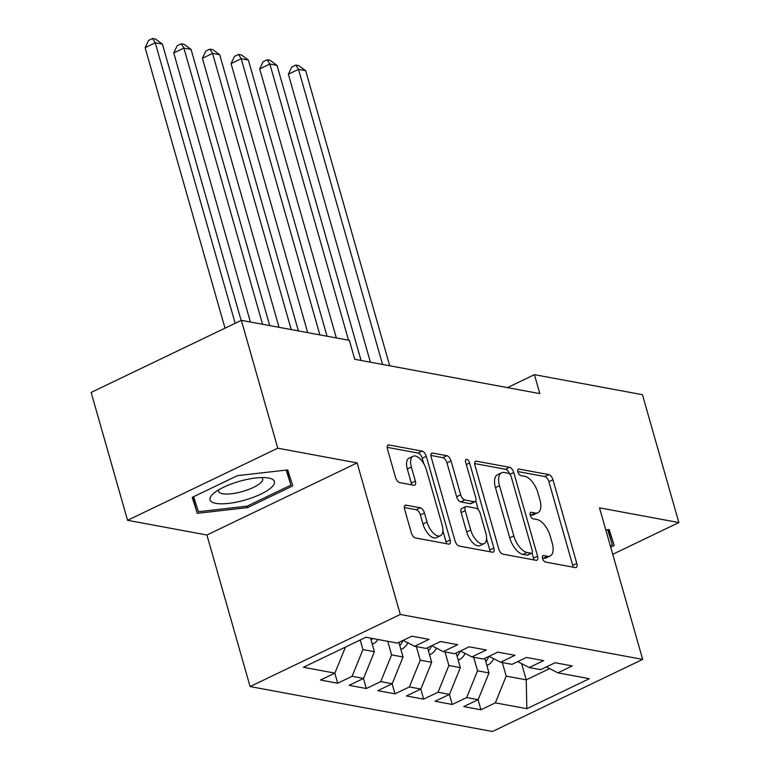 <?xml version="1.0" encoding="UTF-8"?>
<svg xmlns="http://www.w3.org/2000/svg" width="770" height="770" viewBox="0 0 770 770"><rect width="100%" height="100%" fill="white"/><g stroke="black" fill="none" stroke-linecap="round" stroke-linejoin="round"><path stroke-width="1.16" d="M542.542 558.423A3.542 1.713 64.4 0 0 545.439 562.042L575.315 567.577A5.053 2.454 64.4 0 0 576.181 567.49A5.053 2.454 64.4 0 0 576.807 563.457L552.966 479.777A5.053 2.454 64.4 0 0 548.827 474.609L518.951 469.065A3.542 1.713 64.4 0 0 518.345 469.132A3.542 1.713 64.4 0 0 517.912 471.962A3.542 1.713 64.4 0 0 520.809 475.581L524.668 476.293A16.17 7.844 64.4 0 1 537.912 492.838L539.895 499.807A16.17 7.844 64.4 0 1 537.893 512.724A16.17 7.844 64.4 0 1 535.131 513.022L531.262 512.3A3.542 1.713 64.4 0 0 530.665 512.368A3.542 1.713 64.4 0 0 530.222 515.188A3.542 1.713 64.4 0 0 533.119 518.807L536.988 519.529A16.17 7.844 64.4 0 1 550.223 536.074L552.206 543.043A16.17 7.844 64.4 0 1 550.213 555.95A16.17 7.844 64.4 0 1 547.451 556.248L543.582 555.536A3.542 1.713 64.4 0 0 542.975 555.594A3.542 1.713 64.4 0 0 542.542 558.423M406.108 505.168A5.053 2.454 64.4 0 0 405.241 505.255A5.053 2.454 64.4 0 0 404.616 509.297L411.305 532.773A5.053 2.454 64.4 0 0 415.444 537.941L448.631 544.092A5.053 2.454 64.4 0 0 449.488 543.995A5.053 2.454 64.4 0 0 450.113 539.962L426.282 456.292A5.053 2.454 64.4 0 0 422.143 451.124L388.956 444.964A5.053 2.454 64.4 0 0 388.099 445.06A5.053 2.454 64.4 0 0 387.474 449.093L395.549 477.448A5.053 2.454 64.4 0 0 399.688 482.617L413.885 485.254A5.053 2.454 64.4 0 0 414.751 485.158A5.053 2.454 64.4 0 0 415.377 481.125L411.373 467.063A13.523 6.555 64.4 0 1 413.038 456.273A13.523 6.555 64.4 0 1 426.416 469.854L442.105 524.938A13.523 6.555 64.4 0 1 440.43 535.737A13.523 6.555 64.4 0 1 427.061 522.147L424.443 512.974A5.053 2.454 64.4 0 0 420.314 507.796L406.108 505.168L404.635 505.871M277.768 448.198L127.56 520.299L206.918 535.015L357.126 462.914L277.768 448.198L241.347 320.33L349.349 340.35L354.749 359.292L539.828 393.614L534.428 374.663L507.469 387.608M357.126 462.914L400.294 614.46L642.671 659.399L492.463 731.5L250.096 686.561L400.294 614.46M612.737 554.304L678.861 522.56L599.503 507.844L642.671 659.399M678.861 522.56L642.44 394.692L534.428 374.663M498.768 548.981A5.053 2.454 64.4 0 0 502.906 554.159L536.084 560.31A5.053 2.454 64.4 0 0 536.95 560.213A5.053 2.454 64.4 0 0 537.576 556.181L513.734 472.501A5.053 2.454 64.4 0 0 509.605 467.332L476.418 461.182A5.053 2.454 64.4 0 0 475.552 461.278A5.053 2.454 64.4 0 0 474.926 465.311L498.768 548.981M492.357 552.196L459.17 546.046A5.053 2.454 64.4 0 1 455.031 540.877L431.2 457.197A5.053 2.454 64.4 0 1 431.826 453.164A5.053 2.454 64.4 0 1 432.692 453.078L446.889 455.705A5.053 2.454 64.4 0 1 451.028 460.874L460.691 494.812A5.053 2.454 64.4 0 0 464.83 499.98L474.253 501.732A5.053 2.454 64.4 0 0 475.109 501.636A5.053 2.454 64.4 0 0 475.735 497.603L465.677 462.269A3.542 1.713 64.4 0 1 466.11 459.449A3.542 1.713 64.4 0 1 469.613 463.001L493.84 548.076A5.053 2.454 64.4 0 1 493.224 552.109A5.053 2.454 64.4 0 1 492.357 552.196M478.064 699.718L480.932 709.776L495.341 702.856L526.853 708.698L589.377 678.688L557.865 672.845L572.274 665.934L555.083 662.739L540.675 669.659L529.211 667.532L543.62 660.622L526.43 657.436L512.021 664.346L500.558 662.229L514.976 655.309L497.786 652.123L483.368 659.033L471.914 656.916L486.322 649.996L469.132 646.81L454.724 653.73L443.26 651.603L457.678 644.683L440.488 641.497L426.07 648.417L414.616 646.29L429.025 639.37L411.834 636.184L397.426 643.104L365.904 637.262L303.39 667.272L334.902 673.115L345.461 647.069M480.932 709.776L463.742 706.591L478.151 699.67L466.697 697.543L477.535 670.805L473.666 657.243M449.411 694.405L452.279 704.463L466.697 697.543M452.279 704.463L435.089 701.278L449.507 694.357L438.043 692.23L448.881 665.492L445.022 651.93M420.767 689.092L423.635 699.15L438.043 692.23M423.635 699.15L406.445 695.965L420.853 689.044L409.39 686.927L420.237 660.188L416.368 646.617M392.113 683.779L394.981 693.837L409.39 686.927M394.981 693.837L377.791 690.651L392.2 683.731L380.746 681.614L391.583 654.875L387.724 641.304M363.469 678.466L366.328 688.524L380.746 681.614M366.328 688.524L349.147 685.338L363.556 678.428L352.092 676.301L362.94 649.562L360.216 639.995M334.815 673.153L337.683 683.221L352.092 676.301M337.683 683.221L320.493 680.025L334.902 673.115M414.616 646.29L403.124 640.371M443.26 651.603L431.768 645.684M362.94 649.562L374.393 651.69L370.534 638.118M363.556 678.428L374.393 651.69M471.914 656.916L460.422 650.987M391.583 654.875L403.047 656.993L398.889 642.401M392.2 683.731L403.047 656.993M500.558 662.229L489.066 656.3M420.237 660.188L431.691 662.306L427.533 647.714M420.853 689.044L431.691 662.306M529.211 667.532L517.719 661.613M448.881 665.492L460.344 667.619L456.186 653.027M449.507 694.357L460.344 667.619M557.865 672.845L546.373 666.926M477.535 670.805L488.998 672.932L484.84 658.331M478.151 699.67L488.998 672.932M241.347 320.33L91.139 392.431L127.56 520.299M206.918 535.015L250.096 686.561M521.617 663.625L526.237 679.843L549.636 668.61M495.341 702.856L506.188 676.118L502.319 662.547M506.188 676.118L526.237 679.843L526.853 708.698M610.706 547.172L614.2 545.497L609.176 529.519L605.788 529.904M247.517 507.613L292.754 485.899L287.72 469.912L237.458 475.648L192.221 497.362L197.255 513.34L247.517 507.613L247.103 506.159M542.436 558.019L543.389 558.202A16.17 7.844 64.4 0 0 546.151 557.904L550.213 555.95M537.893 512.724L533.831 514.668A16.17 7.844 64.4 0 1 531.069 514.966L530.126 514.793M573.034 567.163A5.053 2.454 64.4 0 0 572.745 565.401L548.904 481.731A5.053 2.454 64.4 0 0 544.775 476.553L517.806 471.558M509.509 473.925A5.053 2.454 64.4 0 0 505.543 469.286L474.638 463.55M533.803 559.886A5.053 2.454 64.4 0 0 533.514 558.125L532.032 552.937M531.136 553.226A3.542 1.713 64.4 0 0 531.743 553.158A3.542 1.713 64.4 0 0 532.176 550.338L511.261 476.89A3.542 1.713 64.4 0 0 508.364 473.271L504.283 472.511A16.17 7.844 64.4 0 0 501.52 472.809A16.17 7.844 64.4 0 0 499.518 485.716L513.821 535.93A16.17 7.844 64.4 0 0 527.055 552.465L531.136 553.226L527.075 555.17A3.542 1.713 64.4 0 0 527.681 555.112L531.743 553.158M501.52 472.809L497.459 474.763A16.17 7.844 64.4 0 0 495.466 487.67L499.518 485.716M527.075 555.17L523.003 554.419A16.17 7.844 64.4 0 1 509.759 537.874L495.466 487.67M430.911 455.445L442.827 457.659L446.889 455.705M475.109 501.636L471.057 503.59A5.053 2.454 64.4 0 1 470.191 503.676L460.768 501.934A5.053 2.454 64.4 0 1 456.629 496.766L446.966 462.828A5.053 2.454 64.4 0 0 442.827 457.659M475.793 500.895L478.314 509.769M486.544 538.644L489.787 550.021L493.84 548.076M470.72 530.029A13.523 6.555 64.4 0 0 484.099 543.61A13.523 6.555 64.4 0 0 485.764 532.811L480.239 513.407A5.053 2.454 64.4 0 0 476.101 508.238L466.687 506.487A5.053 2.454 64.4 0 0 465.821 506.583A5.053 2.454 64.4 0 0 465.195 510.616L470.72 530.029L466.668 531.974A13.523 6.555 64.4 0 0 480.037 545.555L484.099 543.61M465.821 506.583L461.759 508.537A5.053 2.454 64.4 0 0 461.134 512.57L465.195 510.616M466.668 531.974L461.134 512.57M490.076 551.782A5.053 2.454 64.4 0 0 489.787 550.021M440.43 535.737L436.378 537.681A13.523 6.555 64.4 0 1 423 524.101L420.382 514.918A5.053 2.454 64.4 0 0 416.252 509.75L404.327 507.536M413.038 456.273L408.986 458.217A13.523 6.555 64.4 0 0 407.311 469.017L411.373 467.063M411.613 484.831A5.053 2.454 64.4 0 0 411.315 483.079L407.311 469.017M423.769 463.675L422.22 458.237A5.053 2.454 64.4 0 0 418.081 453.068L387.175 447.341M446.35 543.668A5.053 2.454 64.4 0 0 446.051 541.916L442.885 530.771M192.644 497.16L197.255 513.34M486.833 665.338L487.824 665.03A13.648 11.252 -79.5 0 0 493.772 658.725M389.726 365.779L305.671 70.686L298.51 69.358L288.355 74.228L370.389 362.198M485.735 661.497A13.648 11.252 -79.5 0 0 488.892 656.387M288.355 74.228L291.801 67.009L295.853 65.055L298.51 69.358L382.565 364.451M295.853 65.055L298.721 65.594L305.671 70.686M458.179 660.025L459.17 659.717A13.648 11.252 -79.5 0 0 465.119 653.412M361.082 360.466L277.017 65.373L269.856 64.045L259.711 68.915L336.336 337.943M457.091 656.184A13.648 11.252 -79.5 0 0 460.248 651.074M259.711 68.915L263.147 61.696L267.209 59.752L269.856 64.045L348.521 340.196M267.209 59.752L270.068 60.281L277.017 65.373M429.535 654.712L430.526 654.404A13.648 11.252 -79.5 0 0 436.475 648.099M327.029 336.211L248.373 60.06L241.202 58.732L231.058 63.602L307.692 332.63M428.438 650.871A13.648 11.252 -79.5 0 0 431.595 645.76M231.058 63.602L234.494 56.383L238.556 54.439L241.202 58.732L319.868 334.883M238.556 54.439L241.424 54.968L248.373 60.06M607.636 529.693L612.371 544.727L610.292 545.728M608.069 529.644L612.371 544.727M212.895 494.022A33.466 9.769 164.1 0 0 228.68 503.378A33.466 9.769 164.1 0 0 271.541 487.343A33.466 9.769 164.1 0 0 268.124 477.929A33.466 9.769 164.1 0 0 213.483 493.493A33.466 9.769 164.1 0 0 212.895 494.022M218.709 489.826A22.908 6.689 164.1 0 0 218.584 491.356A22.908 6.689 164.1 0 0 236.775 492.896A22.908 6.689 164.1 0 0 260.693 482.79A22.908 6.689 164.1 0 0 262.657 478.805A22.908 6.689 164.1 0 0 261.752 477.564M286.19 470.095L290.925 485.129L247.093 506.169L198.391 511.723L193.655 496.679M286.623 470.047L290.925 485.129M400.881 649.399L401.873 649.091A13.648 11.252 -79.5 0 0 407.821 642.786M298.385 330.898L219.72 54.747L212.559 53.419L202.404 58.289L279.038 327.317M399.784 645.558A13.648 11.252 -79.5 0 0 402.951 640.447M202.404 58.289L205.85 51.07L209.912 49.126L212.559 53.419L291.224 329.57M209.912 49.126L212.77 49.655L219.72 54.747M372.228 644.086L373.229 643.778A13.648 11.252 -79.5 0 0 378.003 639.504M269.731 325.585L191.066 49.434L183.905 48.106L173.76 52.976L250.394 322.004M371.14 640.245A13.648 11.252 -79.5 0 0 372.555 638.494M173.76 52.976L177.196 45.757L181.258 43.813L183.905 48.106L262.57 324.266M181.258 43.813L184.126 44.342L191.066 49.434M241.126 320.426L162.422 44.121L155.261 42.793L145.106 47.673L225.013 328.164M145.106 47.673L148.552 40.444L152.604 38.5L155.261 42.793L235.158 323.294M152.604 38.5L155.473 39.029L162.422 44.121M543.389 558.202L547.451 556.248M530.232 512.801L531.262 512.3M531.069 514.966L535.131 513.022M517.921 469.565L518.951 469.065M544.775 476.553L548.827 474.609M548.904 481.731L552.966 479.777M572.745 565.401L576.807 563.457M542.552 556.027L543.582 555.536M474.946 461.894L476.418 461.182M505.543 469.286L509.605 467.332M509.913 474.339L513.734 472.501M533.514 558.125L537.576 556.181M509.759 537.874L513.821 535.93M523.003 554.419L527.055 552.465M431.21 453.78L432.692 453.078M446.966 462.828L451.028 460.874M456.629 496.766L460.691 494.812M460.768 501.934L464.83 499.98M470.191 503.676L474.253 501.732M466.331 464.579L469.613 463.001M416.252 509.75L420.314 507.796M420.382 514.918L424.443 512.974M423 524.101L427.061 522.147M411.315 483.079L415.377 481.125M387.483 445.676L388.956 444.964M418.081 453.068L422.143 451.124M422.22 458.237L426.282 456.292M446.051 541.916L450.113 539.962M486.727 664.962L487.554 665.116M458.073 659.649L458.901 659.803M429.429 654.336L430.247 654.49M400.775 649.023L401.603 649.177M372.122 643.71L372.95 643.864"/></g></svg>
